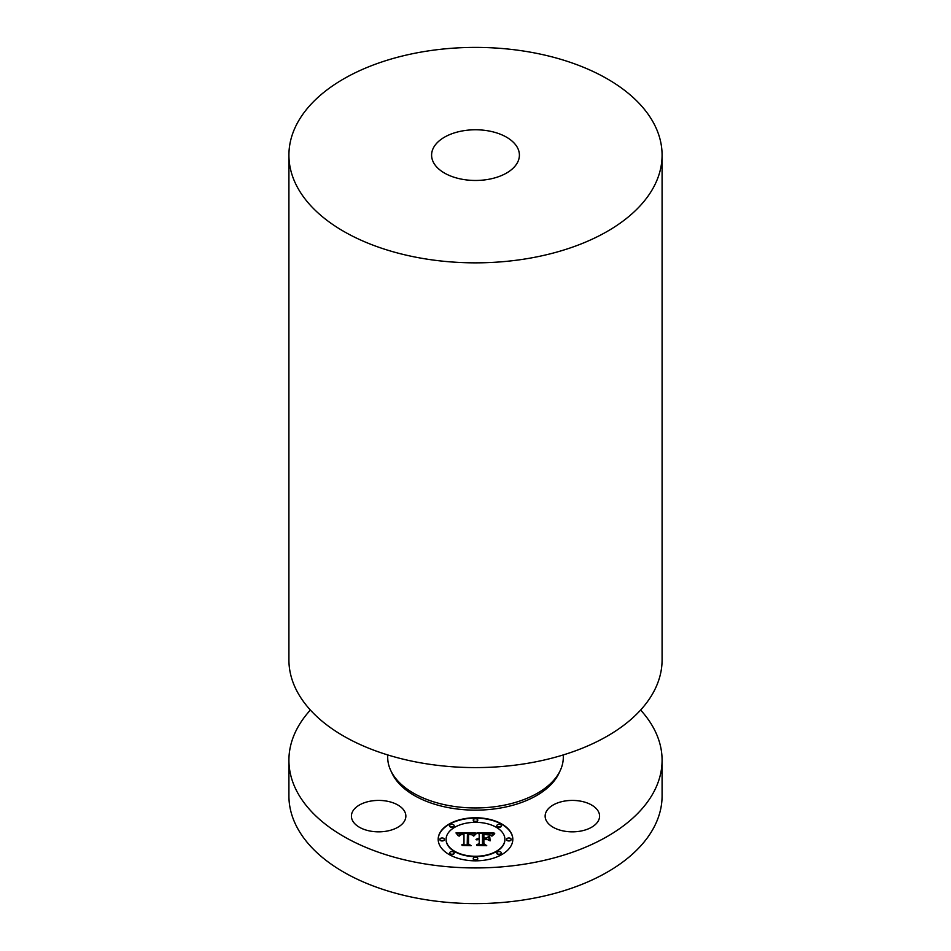 <?xml version="1.0" encoding="UTF-8"?>
<svg xmlns="http://www.w3.org/2000/svg" width="951" height="951" viewBox="0 0 951 951"><rect width="100%" height="100%" fill="white"/><g stroke="black" fill="none" stroke-linecap="round" stroke-linejoin="round"><path stroke-width="1.43" d="M386.308 801.051A27.222 15.715 0 0 0 351.418 816.136A27.222 15.715 0 0 0 370.985 831.21A27.222 15.715 180 0 0 405.863 816.136A27.222 15.715 180 0 0 386.308 801.051M640.617 710.04A186.586 107.725 180 0 1 662.086 760.206A186.586 107.725 180 0 1 528.031 863.579A186.586 107.725 180 0 1 288.914 760.206A186.586 107.725 180 0 1 310.383 710.04M546.243 811.702A27.222 15.715 180 0 1 576.223 800.576A27.222 15.715 180 0 1 599.582 816.136A27.222 15.715 180 0 1 598.476 820.558A27.222 15.715 180 0 1 568.484 831.685A27.222 15.715 180 0 1 545.137 816.136A27.222 15.715 180 0 1 546.243 811.702M512.815 839.293A37.315 21.54 180 0 1 475.5 860.833A37.315 21.54 180 0 1 438.185 839.293A37.315 21.54 180 0 1 475.5 817.753A37.315 21.54 180 0 1 512.815 839.293M662.086 760.206L662.086 795.88A186.586 107.725 180 0 1 528.031 899.242A186.586 107.725 180 0 1 288.914 795.88L288.914 760.206M512.815 839.471A37.315 21.54 0 0 0 475.5 818.11A37.315 21.54 0 0 0 438.185 839.471M387.699 754.928L387.699 757.269A87.801 50.688 0 0 0 500.226 805.913A87.801 50.688 0 0 0 563.301 757.269L563.301 754.928M446.102 839.293L446.102 839.65A29.398 16.975 0 0 0 475.5 856.625A29.398 16.975 0 0 0 504.898 839.65L504.898 839.293A29.398 16.975 0 0 0 475.5 822.318A29.398 16.975 0 0 0 446.102 839.293A29.398 16.975 0 0 0 475.5 856.269A29.398 16.975 0 0 0 504.898 839.293M473.241 820.035L473.241 820.392A2.259 1.308 0 0 0 475.5 821.7A2.259 1.308 0 0 0 477.759 820.392L477.759 820.035A2.259 1.308 0 0 0 475.5 818.728A2.259 1.308 0 0 0 473.241 820.035A2.259 1.308 0 0 0 475.5 821.343A2.259 1.308 0 0 0 477.759 820.035M506.598 839.293L506.598 839.65A2.259 1.308 0 0 0 508.856 840.957A2.259 1.308 0 0 0 511.127 839.65L511.127 839.293A2.259 1.308 0 0 0 508.856 837.986A2.259 1.308 0 0 0 506.598 839.293A2.259 1.308 0 0 0 508.856 840.601A2.259 1.308 0 0 0 511.127 839.293M496.826 825.67L496.826 826.039A2.259 1.308 0 0 0 499.085 827.334A2.259 1.308 0 0 0 501.355 826.039L501.355 825.67A2.259 1.308 0 0 0 499.085 824.374A2.259 1.308 0 0 0 496.826 825.67A2.259 1.308 0 0 0 499.085 826.978A2.259 1.308 0 0 0 501.355 825.67M473.241 858.551L473.241 858.908A2.259 1.308 0 0 0 475.5 860.215A2.259 1.308 0 0 0 477.759 858.908L477.759 858.551A2.259 1.308 0 0 0 475.5 857.243A2.259 1.308 0 0 0 473.241 858.551A2.259 1.308 0 0 0 475.5 859.859A2.259 1.308 0 0 0 477.759 858.551M496.826 852.916L496.826 853.273A2.259 1.308 0 0 0 499.085 854.58A2.259 1.308 0 0 0 501.355 853.273L501.355 852.916A2.259 1.308 0 0 0 499.085 851.609A2.259 1.308 0 0 0 496.826 852.916A2.259 1.308 0 0 0 499.085 854.224A2.259 1.308 0 0 0 501.355 852.916M439.873 839.293L439.873 839.65A2.259 1.308 0 0 0 442.144 840.957A2.259 1.308 0 0 0 444.402 839.65L444.402 839.293A2.259 1.308 0 0 0 442.144 837.986A2.259 1.308 0 0 0 439.873 839.293A2.259 1.308 0 0 0 442.144 840.601A2.259 1.308 0 0 0 444.402 839.293M449.645 825.67L449.645 826.039A2.259 1.308 0 0 0 451.915 827.334A2.259 1.308 0 0 0 454.174 826.039L454.174 825.67A2.259 1.308 0 0 0 451.915 824.374A2.259 1.308 0 0 0 449.645 825.67A2.259 1.308 0 0 0 451.915 826.978A2.259 1.308 0 0 0 454.174 825.67M449.645 852.916L449.645 853.273A2.259 1.308 0 0 0 451.915 854.58A2.259 1.308 0 0 0 454.174 853.273L454.174 852.916A2.259 1.308 0 0 0 451.915 851.609A2.259 1.308 0 0 0 449.645 852.916A2.259 1.308 0 0 0 451.915 854.224A2.259 1.308 0 0 0 454.174 852.916M288.914 155.12L288.914 659.875A186.586 107.725 0 0 0 528.031 763.237A186.586 107.725 0 0 0 662.086 659.875L662.086 155.12A186.586 107.725 180 0 1 528.031 258.494A186.586 107.725 180 0 1 288.914 155.12A186.586 107.725 180 0 1 422.969 51.758A186.586 107.725 180 0 1 662.086 155.12M475.393 832.981L473.146 835.703L471.173 833.92L467.428 833.694L467.226 843.906L469.152 844.928L461.699 844.928L463.981 843.822L463.981 834.455L460.581 834.764L459.167 836.167L460.332 834.55L463.981 833.754L459.559 834.098L458.334 835.858L455.969 832.945L475.393 832.981M476.308 833.623L473.753 836.107L476.308 833.623M471.934 834.823L468.546 834.467L468.534 843.929L471.125 845.701L462.412 845.451L470.222 845.451L468.047 844.001L468.047 834.193L471.946 834.681M493.938 832.85L491.263 835.667L488.659 833.884L482.478 833.635L482.478 838.033L483.465 838.033L483.465 834.146L490.252 835.109L483.881 834.407L483.881 838.033L486.341 838.033L488.945 836.44L488.945 840.387L486.211 838.83L482.478 838.83L482.478 843.573L484.558 844.797L476.558 844.797L479.209 843.573L479.209 839.519L476.701 839.876L479.209 838.83L475.987 839.376L479.209 838.033L479.209 834.063L477.01 832.85L493.938 832.85M494.734 833.73L491.905 836.167L494.734 833.73M490.145 840.839L489.717 836.63L489.717 840.696M483.881 839.614L483.881 843.644L486.746 845.701L476.903 845.451L485.83 845.451L483.465 843.763L483.465 839.364L487.221 839.614L483.881 839.614M456.29 833.302L475.167 833.207M463.981 833.754L463.85 834.455M463.981 843.822L462.436 844.928M467.226 843.906L468.474 844.928M468.047 844.001L468.546 834.55M468.534 843.929L470.222 845.701M477.664 833.207L493.474 833.207M479.209 843.573L477.331 844.797M482.478 843.573L483.952 844.797M486.341 838.033L488.945 836.809L488.945 840.387M483.881 838.033L486.341 838.39M483.465 838.033L482.478 838.033M483.465 843.763L483.881 839.721M483.881 843.644L486.246 845.701M463.137 130.798A43.901 25.344 180 0 1 519.401 155.12A43.901 25.344 180 0 1 487.863 179.442A43.901 25.344 180 0 1 431.599 155.12A43.901 25.344 180 0 1 463.137 130.798M559.64 771.76A86.493 49.939 180 0 1 499.846 808.124A86.493 49.939 180 0 1 391.36 771.76"/></g></svg>
